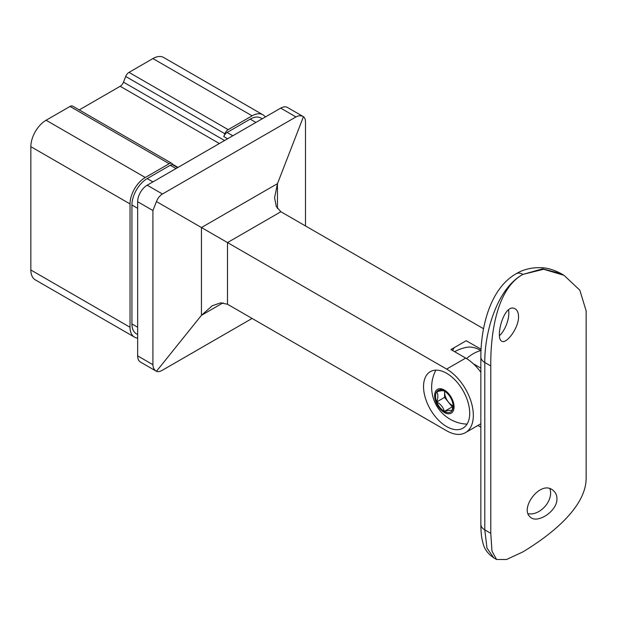<?xml version="1.0" encoding="UTF-8"?>
<svg xmlns="http://www.w3.org/2000/svg" width="617" height="617" viewBox="0 0 617 617"><rect width="100%" height="100%" fill="white"/><g stroke="black" fill="none" stroke-linecap="round" stroke-linejoin="round"><path stroke-width="0.93" d="M227.588 138.786L223.778 136.581A5.391 3.116 -60 0 1 227.079 132.47L250.186 119.135A21.58 12.456 -60 0 1 260.968 118.063L262.225 118.788M129.007 72.374L228.182 129.632A5.391 3.116 120 0 0 224.873 133.742L125.698 76.485A5.391 3.116 -60 0 1 129.007 72.374L152.916 58.569A21.58 12.456 -60 0 1 163.706 57.504L262.881 114.762A21.58 12.456 120 0 0 252.091 115.834L152.916 58.569M228.182 129.632L252.091 115.834M152.916 364.686C152.97 367.693 154.15 369.892 156.456 371.295L140.445 362.056A13.489 7.79 -60 0 1 137.653 355.878L152.916 364.686L152.916 210.528L137.653 201.72L137.653 355.878M137.653 201.72A13.489 7.79 -60 0 1 147.193 185.2L162.448 194.008C159.842 195.574 157.844 198.096 156.456 201.558L152.916 210.528M305.492 225.945L305.492 122.436C305.461 119.443 304.783 117.531 303.448 116.698C301.081 115.394 298.582 115.479 295.959 116.929L280.696 108.122L147.193 185.2M280.696 108.122A13.489 7.79 -60 0 1 287.437 107.458L303.448 116.698L277.473 183.65L277.473 208.561M252.091 318.441L162.448 370.192C159.842 371.665 157.844 372.028 156.456 371.295L201.45 315.318L212.24 305.754L220.701 302.862L227.496 304.243L446.631 430.759A37.76 21.803 -120 0 0 465.511 432.625A37.76 21.803 -120 0 0 473.332 415.341A37.76 21.803 -120 0 0 446.631 369.089L156.456 201.558M295.959 116.929L162.448 194.008M137.653 334.545L136.403 333.828A21.58 12.456 -60 0 1 131.93 323.948L131.93 205.021A21.58 12.456 -60 0 1 147.193 178.598L170.292 165.256A5.391 3.116 -60 0 1 172.991 164.986L177.596 167.647M223.778 136.581L224.873 133.742M30.85 269.991L130.025 327.249A21.58 12.456 120 0 0 134.498 337.129L35.316 279.871A21.58 12.456 -60 0 1 30.85 269.991L30.85 146.661A21.58 12.456 -60 0 1 46.105 120.238L145.28 177.495L169.197 163.69A5.391 3.116 120 0 1 171.888 163.42A5.391 3.116 120 0 1 172.498 163.983L173.346 165.194M145.28 177.495A21.58 12.456 120 0 0 130.025 203.918L30.85 146.661M130.025 327.249L130.025 203.918M134.498 337.129A21.58 12.456 120 0 0 137.653 338.101M265.302 117.014A21.58 12.456 120 0 0 262.881 114.762M46.105 120.238L70.014 106.433A5.391 3.116 -60 0 1 72.713 106.163L171.888 163.42M125.698 76.485L123.5 82.161L224.58 140.522M219.374 143.53L120.192 86.272L79.223 109.926M120.192 86.272A5.391 3.116 120 0 0 123.5 82.161M483.558 328.745L280.897 211.747L276.308 206.548L274.58 197.779L277.473 183.65L201.45 227.542L201.45 315.318L223.03 302.862M446.631 369.089L465.696 358.084L450.927 349.554L466.182 340.738L481.075 349.207M446.631 426.571A32.639 18.842 -120 0 0 462.943 428.19A32.639 18.842 -120 0 0 462.943 390.499A32.639 18.842 -120 0 0 430.311 371.658A32.639 18.842 -120 0 0 425.306 397.811A32.639 18.842 -120 0 0 446.631 426.571M454.259 347.626A43.159 24.919 -120 0 0 452.67 350.556M465.696 358.084A37.76 21.803 60 0 1 480.851 372.267M518.55 316.698C518.442 312.325 517.092 309.603 514.493 308.523C503.773 303.348 494.495 339.628 502.184 341.355C506.588 343.777 518.774 328.013 518.55 316.698M490.785 365.958L490.785 533.335L491.957 551.081L496.562 559.472L506.534 559.496L522.915 551.883C548.567 536.381 586.065 508.246 586.15 478.275L586.15 310.899L579.826 290.175L563.992 275.305L543.608 269.267L522.915 274.395C495.975 289.149 490.453 335.748 490.785 365.958L484.8 362.495L484.8 529.872L486.975 548.089L493.831 557.891L496.562 559.472M556.935 498.698C556.896 495.451 555.786 492.836 553.603 490.862C541.356 478.514 519.013 508.462 530.312 517.069C536.89 524.134 557.467 511.393 556.935 498.698M522.915 274.395C496.739 288.594 484.438 333.003 484.8 362.495A13.489 7.79 180 0 1 480.851 356.996L480.851 356.996C480.766 330.373 488.733 289.304 516.174 273.724L516.174 273.724C523.447 269.351 531.869 267.338 541.456 267.701C547.611 267.909 554.213 269.922 561.262 273.724L542.652 268.811L522.915 274.395A13.489 7.79 -120 0 0 516.174 273.724M454.644 351.698A37.76 37.76 0 0 1 467.084 347.263A36.187 20.893 60 0 1 480.959 350.556L481.005 350.579M480.851 368.11L473.332 363.768M477.874 425.491L480.851 427.203M499.531 335.625A17.531 7.797 110.6 0 0 508.824 313.05A17.531 7.797 110.6 0 0 508.547 309.888M528.121 513.653A17.531 12.008 131.6 0 0 543.045 508.439A17.531 12.008 131.6 0 0 550.619 493.076A17.531 12.008 131.6 0 0 549.84 488.772M436.713 401.929A12.456 7.196 -120 0 0 444.34 411.416A12.456 7.196 -120 0 0 451.968 410.737C450.965 410.074 448.42 410.305 444.34 411.416C443.314 407.336 440.769 404.174 436.713 401.929C438.247 397.68 438.247 394.286 436.713 391.756A12.456 7.196 -120 0 0 436.713 401.929L444.579 397.387L444.579 391.217M444.34 391.07A12.456 7.196 -120 0 0 436.713 391.756C440.793 390.638 443.338 390.414 444.34 391.07A12.456 7.196 -120 0 1 451.968 400.564A12.456 7.196 -120 0 1 453.148 406.333A12.456 7.196 -120 0 1 451.968 410.737L453.125 405.624M449.199 413.768A13.744 7.936 -120 0 0 449.199 394.332A13.744 7.936 -120 0 0 434.623 395.636A13.744 7.936 -120 0 0 449.199 413.768M435.995 370.131A32.369 18.687 -120 0 0 434.823 372.282A36.912 36.912 0 0 0 464.678 423.964M464.755 423.972A32.369 18.687 -120 0 0 467.115 424.026M444.579 397.387L452.207 406.873L453.001 406.804M453.109 405.886A10.682 6.17 60 0 1 444.71 391.294M452.207 406.873L444.34 411.416M441.641 388.903L436.713 391.756M227.079 132.47L232.802 135.779M255.901 122.436L250.186 119.135M131.93 323.948L137.653 327.249M137.653 208.322L131.93 205.021M176.015 168.557L170.292 165.256M147.193 178.598L152.916 181.899M169.197 163.69L70.014 106.433M172.791 164.407L178.005 167.415M280.897 211.747L227.496 242.574L227.496 304.243M493.831 557.899C487.831 553.827 484.183 548.791 482.903 542.79C481.869 538.61 481.029 535.911 480.851 524.365L480.851 524.365A13.489 7.79 0 0 0 484.8 529.872L490.785 533.335M480.959 350.556A37.76 21.803 120 0 0 473.332 353.672A37.76 21.803 120 0 0 466.56 358.593M480.851 423.771L465.511 432.625M561.262 273.724L563.992 275.305M480.851 356.996L480.851 524.365"/></g></svg>
